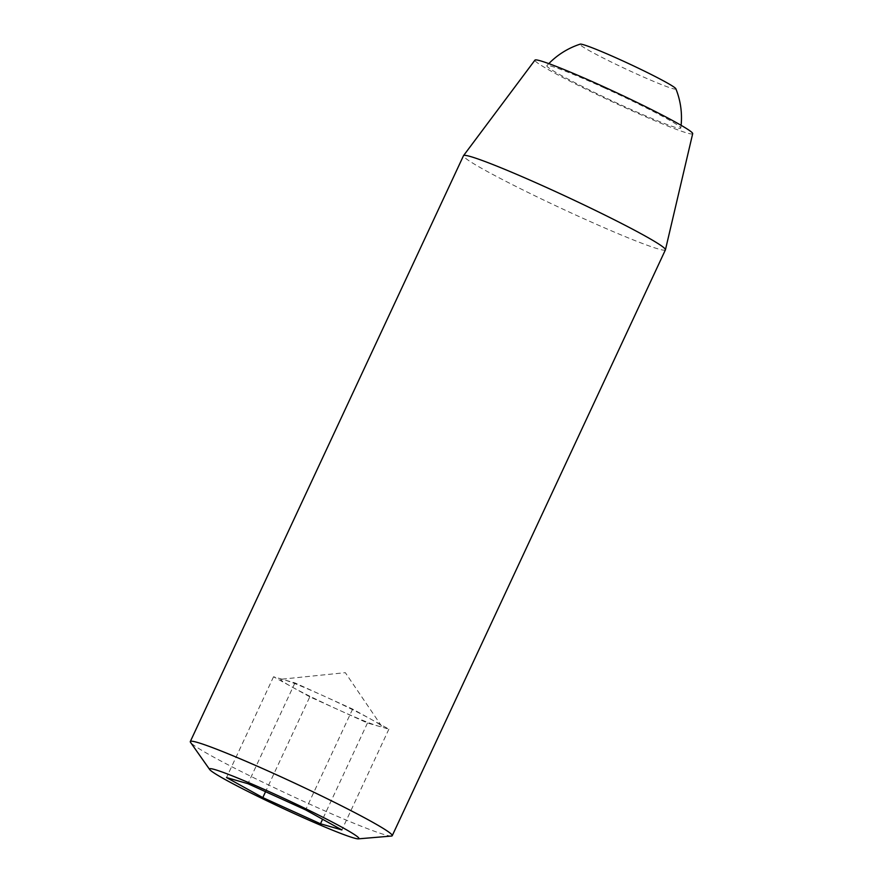 <?xml version="1.0" encoding="UTF-8"?>
<svg xmlns="http://www.w3.org/2000/svg" width="883" height="883" viewBox="0 0 883 883"><rect width="100%" height="100%" fill="white"/><g stroke="black" fill="none" stroke-linecap="round" stroke-linejoin="round"><path stroke-width="0.66" stroke-dasharray="4.42 3.31" d="M309.812 696.808L273.542 676.764L294.944 682.912L323.785 696.003A55.695 3.201 25 0 1 370.761 719.115A55.695 3.201 25 0 1 381.588 726.102A55.695 3.201 25 0 1 378.189 726.069A55.695 3.201 25 0 1 338.642 709.899A55.695 3.201 25 0 1 291.677 686.786A55.695 3.201 25 0 1 281.269 680.274A55.695 3.201 25 0 1 281.092 679.248A55.695 3.201 25 0 1 284.238 679.844A55.695 3.201 25 0 1 323.785 696.003L352.626 709.093L388.895 729.137L367.483 723L309.812 696.808L265.562 791.698M391.445 836.058A111.401 6.413 25 0 1 288.553 794.435A111.401 6.413 25 0 1 190.54 742.36M603.95 87.715A73.874 4.249 25 0 1 680.782 128.079A73.874 4.249 25 0 1 612.007 100.794A73.874 4.249 25 0 1 546.897 65.651A73.874 4.249 25 0 1 603.95 87.715M675.848 88.753A52.87 3.046 25 0 1 626.654 69.382A52.87 3.046 25 0 1 580.186 44.15M367.483 723L322.593 819.269M388.895 729.137L341.887 829.932M352.626 709.093L305.617 809.888M294.944 682.912L247.946 783.707M273.542 676.764L226.534 777.559M665.418 249.845A111.401 6.413 25 0 1 561.743 208.576A111.401 6.413 25 0 1 463.498 155.695M692.691 133.653A87.031 5.011 25 0 1 611.687 101.479A87.031 5.011 25 0 1 534.966 60.11M381.588 726.102L345.33 672.669L281.092 679.248M680.782 128.079A77.362 77.362 0 0 0 681.102 125.309M548.807 63.62A77.362 77.362 0 0 0 546.897 65.651"/><path stroke-width="1.32" d="M273.211 793.464A82.45 4.746 25 0 1 358.366 838.85A82.45 4.746 25 0 1 282.207 808.044A82.45 4.746 25 0 1 209.657 769.501A82.45 4.746 25 0 1 273.211 793.464M209.657 769.501L190.54 742.36A111.401 6.413 25 0 1 190.309 741.554A111.401 6.413 25 0 1 276.401 774.733A111.401 6.413 25 0 1 392.229 835.704A111.401 6.413 25 0 1 391.445 836.058L358.366 838.85M548.807 63.62A77.362 77.362 0 0 1 580.186 44.15A52.87 3.046 25 0 1 620.881 60.022A52.87 3.046 25 0 1 675.848 88.753A77.362 77.362 0 0 1 681.102 125.309M265.562 791.698L262.803 797.603L226.534 777.559L247.946 783.707L305.617 809.888L341.887 829.932L320.485 823.784L262.803 797.603M322.593 819.269L320.485 823.784M190.309 741.554L463.498 155.695A111.401 6.413 25 0 1 463.531 155.629A111.401 6.413 25 0 1 549.59 188.874A111.401 6.413 25 0 1 665.44 249.779A111.401 6.413 25 0 1 665.418 249.845L392.229 835.704M463.531 155.629L534.966 60.11A87.031 5.011 25 0 1 602.195 86.081A87.031 5.011 25 0 1 692.691 133.653L665.44 249.779"/></g></svg>
